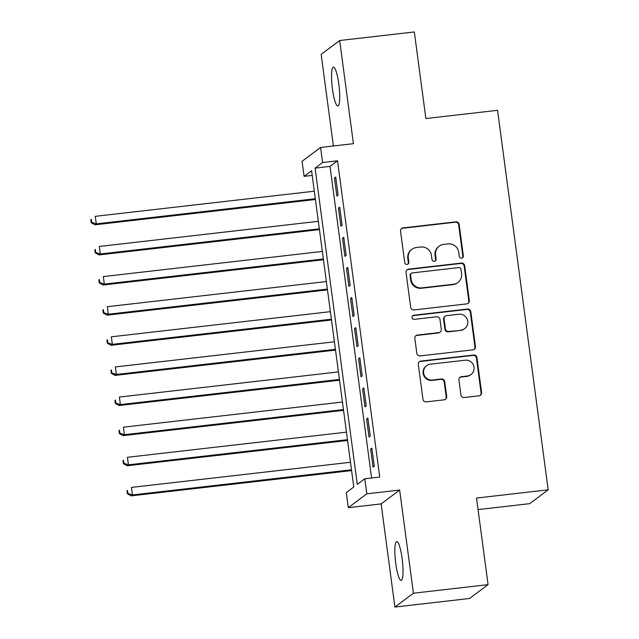<?xml version="1.0" encoding="UTF-8"?>
<svg xmlns="http://www.w3.org/2000/svg" width="639" height="639" viewBox="0 0 639 639"><rect width="100%" height="100%" fill="white"/><g stroke="black" fill="none" stroke-linecap="round" stroke-linejoin="round"><path stroke-width="0.96" d="M461.574 258.18A2.101 2.053 53.2 0 0 463.347 255.872L459.161 224.465A2.995 2.931 53.2 0 0 455.831 221.845L403.073 227.899A2.995 2.931 53.2 0 0 400.533 231.19L404.727 262.605A2.101 2.053 53.2 0 0 408.033 264.051A2.101 2.053 53.2 0 0 408.832 262.134L408.289 258.068A9.593 9.393 53.2 0 1 416.404 247.533L420.805 247.021A9.593 9.393 53.2 0 1 431.445 255.408L431.988 259.474A2.101 2.053 53.2 0 0 435.295 260.92A2.101 2.053 53.2 0 0 436.094 259.003L435.55 254.937A9.593 9.393 53.2 0 1 443.666 244.402L448.059 243.898A9.593 9.393 53.2 0 1 458.706 252.277L459.249 256.343A2.101 2.053 53.2 0 0 461.574 258.18M462.293 257.956A2.101 2.053 53.2 0 0 462.852 256.247L458.658 224.832A2.995 2.931 53.2 0 0 455.335 222.212L402.57 228.267A2.995 2.931 53.2 0 0 401.436 228.65M407.77 264.219A2.101 2.053 53.2 0 0 408.329 262.501L407.786 258.444L408.289 258.068M435.031 261.087A2.101 2.053 53.2 0 0 435.59 259.378L435.047 255.312L435.55 254.937M402.139 558.582A19.545 3.475 -96.5 0 0 396.707 541.553A19.545 3.475 -96.5 0 0 395.733 563.366A19.545 3.475 -96.5 0 0 401.164 580.396A19.545 3.475 -96.5 0 0 402.139 558.582M338.838 84.196A19.545 3.475 -96.5 0 0 333.406 67.167A19.545 3.475 -96.5 0 0 332.44 88.981A19.545 3.475 -96.5 0 0 337.863 106.01A19.545 3.475 -96.5 0 0 338.838 84.196M460.919 394.91A2.995 2.931 53.2 0 0 464.249 397.53L479.05 395.829A2.995 2.931 53.2 0 0 481.582 392.538L476.934 357.648A2.995 2.931 53.2 0 0 473.603 355.028L420.845 361.083A2.995 2.931 53.2 0 0 418.305 364.374L422.962 399.263A2.995 2.931 53.2 0 0 426.285 401.883L444.169 399.83A2.995 2.931 53.2 0 0 446.701 396.539L444.712 381.611A2.995 2.931 53.2 0 0 441.389 378.991L432.523 380.005A8.019 7.852 53.2 0 1 426.66 365.676A8.019 7.852 53.2 0 1 430.406 364.19L465.144 360.204A8.019 7.852 53.2 0 1 470.999 374.534A8.019 7.852 53.2 0 1 467.253 376.02L461.462 376.683A2.995 2.931 53.2 0 0 458.93 379.981L460.919 394.91M364.789 478.763L366.802 493.827L348.287 507.662L346.282 492.597L353.782 486.99L311.584 170.733L304.084 176.34L302.071 161.284L320.586 147.449L322.591 162.506L315.091 168.113L357.289 484.37L364.789 478.763L379.726 477.053L337.528 160.796L322.591 162.506M320.586 147.449L353.431 143.679L339.668 40.521L414.328 31.95L425.878 118.542L497.549 110.315L548.182 489.825L476.518 498.053L488.068 584.645L413.417 593.216L399.647 490.057L366.802 493.827M466.782 303.884A2.995 2.931 53.2 0 0 469.314 300.594L464.665 265.704A2.995 2.931 53.2 0 0 461.334 263.084L408.577 269.139A2.995 2.931 53.2 0 0 406.037 272.43L410.693 307.319A2.995 2.931 53.2 0 0 414.016 309.939L466.782 303.884M470.799 311.68L475.448 346.562A2.995 2.931 53.2 0 1 472.916 349.852L420.15 355.915A2.995 2.931 53.2 0 1 416.828 353.287L414.839 338.358A2.995 2.931 53.2 0 1 417.371 335.068L438.769 332.615A2.995 2.931 53.2 0 0 441.309 329.317L439.983 319.412A2.995 2.931 53.2 0 0 436.661 316.792L414.384 319.348A2.101 2.053 53.2 0 1 412.85 315.602A2.101 2.053 53.2 0 1 413.832 315.211L467.468 309.06A2.995 2.931 53.2 0 1 470.799 311.68L470.296 312.048L474.953 346.937L475.448 346.562M488.068 584.645L469.561 598.479L394.902 607.05L413.417 593.216M339.668 40.521L321.161 54.355L333.382 145.98M338.119 195.127L335.707 177.059L334.453 177.993L336.865 196.069L338.119 195.127M342.137 225.248L339.724 207.18L338.478 208.114L340.883 226.182L342.137 225.248M346.154 255.368L343.742 237.301L342.496 238.235L344.908 256.303L346.154 255.368M350.172 285.489L347.76 267.421L346.514 268.356L348.926 286.424L350.172 285.489M354.19 315.61L351.785 297.534L350.531 298.469L352.944 316.545L354.19 315.61M358.215 345.731L355.803 327.655L354.549 328.59L356.961 346.665L358.215 345.731M362.233 375.852L359.821 357.776L358.567 358.711L360.979 376.786L362.233 375.852M366.251 405.965L363.839 387.897L362.585 388.832L364.997 406.899L366.251 405.965M370.269 436.086L367.856 418.018L366.61 418.952L369.015 437.02L370.269 436.086M337.528 160.796L330.02 166.404L371.594 477.98M370.628 449.073L373.04 467.141L374.286 466.206L371.874 448.139L370.628 449.073L371.978 448.913M478.052 509.587L529.675 503.66L548.182 489.825M399.647 490.057L381.14 503.891L394.902 607.05M381.14 503.891L348.287 507.662M312.215 175.413L304.084 176.34M330.02 166.404L315.091 168.113M334.453 177.993L335.81 177.842M338.478 208.114L339.828 207.955M342.496 238.235L343.846 238.075M346.514 268.356L347.864 268.196M350.531 298.469L351.889 298.317M354.549 328.59L355.907 328.438M358.567 358.711L359.925 358.559M362.585 388.832L363.942 388.68M366.61 418.952L367.96 418.793M439.185 246.175L438.681 246.55A9.593 9.393 53.2 0 0 435.047 255.312M411.923 249.306L411.428 249.681A9.593 9.393 53.2 0 0 407.786 258.444M467.924 303.501A2.995 2.931 53.2 0 0 468.818 300.961L464.162 266.08A2.995 2.931 53.2 0 0 460.839 263.46L408.073 269.514A2.995 2.931 53.2 0 0 406.939 269.898M460.991 269.426A2.101 2.053 53.2 0 0 458.666 267.597L412.355 272.909A2.101 2.053 53.2 0 0 410.573 275.209L411.149 279.499A9.593 9.393 53.2 0 0 421.788 287.885L453.45 284.251A9.593 9.393 53.2 0 0 461.566 273.716L460.991 269.426M411.372 273.3L410.869 273.668A2.101 2.053 53.2 0 0 410.078 275.585L410.573 275.209M457.931 282.478L457.428 282.845A9.593 9.393 53.2 0 1 452.947 284.627L421.293 288.261A9.593 9.393 53.2 0 1 410.645 279.874L410.078 275.585M474.058 349.477A2.995 2.931 53.2 0 0 474.953 346.937M440.167 332.056L439.672 332.432A2.995 2.931 53.2 0 1 438.266 332.983L416.876 335.443A2.995 2.931 53.2 0 0 415.733 335.826M470.296 312.048A2.995 2.931 53.2 0 0 466.973 309.428L413.329 315.586A2.101 2.053 53.2 0 0 412.618 315.81M460.975 330.067A8.019 7.852 53.2 0 0 467.229 319.26A8.019 7.852 53.2 0 0 458.866 314.244L446.629 315.65A2.995 2.931 53.2 0 0 444.089 318.941L445.407 328.845A2.995 2.931 53.2 0 0 448.738 331.465L460.471 330.435A8.019 7.852 53.2 0 0 464.218 328.957L464.721 328.582M445.223 316.209L444.728 316.585A2.995 2.931 53.2 0 0 443.586 319.316L444.089 318.941M460.471 330.435L448.235 331.841A2.995 2.931 53.2 0 1 444.912 329.221L443.586 319.316M470.999 374.534L470.504 374.909A8.019 7.852 53.2 0 1 466.758 376.395L460.967 377.058A2.995 2.931 53.2 0 0 459.824 377.441M426.66 365.676L426.165 366.051A8.019 7.852 53.2 0 0 432.02 380.381L432.523 380.005M445.311 399.447A2.995 2.931 53.2 0 0 446.206 396.915L444.209 381.986A2.995 2.931 53.2 0 0 440.886 379.366L432.02 380.381M480.193 395.445A2.995 2.931 53.2 0 0 481.087 392.913L476.43 358.024A2.995 2.931 53.2 0 0 473.108 355.404L420.342 361.458A2.995 2.931 53.2 0 0 419.2 361.842M314.316 191.197L95.275 216.333L96.273 223.866L95.027 224.8L315.426 199.504M91.72 222.332L91.313 219.321L90.818 219.696L91.217 222.707L91.72 222.332L96.273 223.866L315.323 198.729M90.818 219.696L91.313 219.321M95.027 224.8L91.217 222.707M318.334 221.318L99.293 246.454L100.299 253.987L99.045 254.921L319.444 229.625M95.738 252.453L95.331 249.442L94.836 249.809L95.235 252.82L95.738 252.453L100.299 253.987L319.34 228.842M94.836 249.809L95.331 249.442M99.045 254.921L95.235 252.82M322.36 251.439L103.31 276.575L104.317 284.099L103.063 285.034L323.462 259.746M99.756 282.566L99.357 279.555L98.853 279.93L99.253 282.941L99.756 282.566L104.317 284.099L323.358 258.963M98.853 279.93L99.357 279.555M103.063 285.034L99.253 282.941M326.377 281.551L107.328 306.696L108.334 314.22L107.08 315.155L327.48 289.866M103.774 312.687L103.374 309.675L102.871 310.051L103.27 313.062L103.774 312.687L108.334 314.22L327.376 289.084M102.871 310.051L103.374 309.675M107.08 315.155L103.27 313.062M330.395 311.672L111.346 336.809L112.352 344.341L111.098 345.276L331.505 319.987M107.791 342.808L107.392 339.796L106.889 340.172L107.296 343.183L107.791 342.808L112.352 344.341L331.401 319.204M106.889 340.172L107.392 339.796M111.098 345.276L107.296 343.183M334.413 341.793L115.363 366.93L116.37 374.462L115.124 375.397L335.523 350.1M111.809 372.928L111.41 369.917L110.906 370.293L111.314 373.304L111.809 372.928L116.37 374.462L335.419 349.325M110.906 370.293L111.41 369.917M115.124 375.397L111.314 373.304M338.43 371.914L119.381 397.051L120.388 404.583L119.142 405.517L339.541 380.221M115.827 403.049L115.427 400.038L114.932 400.413L115.332 403.425L115.827 403.049L120.388 404.583L339.437 379.446M114.932 400.413L115.427 400.038M119.142 405.517L115.332 403.425M342.448 402.035L123.407 427.171L124.405 434.704L123.159 435.638L343.558 410.342M119.852 433.17L119.445 430.159L118.95 430.526L119.349 433.546L119.852 433.17L124.405 434.704L343.455 409.567M118.95 430.526L119.445 430.159M123.159 435.638L119.349 433.546M346.466 432.156L127.425 457.292L128.431 464.825L127.177 465.759L347.576 440.463M123.87 463.291L123.463 460.28L122.968 460.647L123.367 463.658L123.87 463.291L128.431 464.825L347.472 439.68M122.968 460.647L123.463 460.28M127.177 465.759L123.367 463.658M350.491 462.277L131.442 487.413L132.449 494.937L131.195 495.872L351.594 470.584M127.888 493.404L127.488 490.393L126.985 490.768L127.385 493.779L127.888 493.404L132.449 494.937L351.49 469.801M126.985 490.768L127.488 490.393M131.195 495.872L127.385 493.779M462.852 256.247L463.347 255.872M408.329 262.501L408.832 262.134M435.59 259.378L436.094 259.003M402.57 228.267L403.073 227.899M455.335 222.212L455.831 221.845M458.658 224.832L459.161 224.465M408.073 269.514L408.577 269.139M460.839 263.46L461.334 263.084M464.162 266.08L464.665 265.704M468.818 300.961L469.314 300.594M410.645 279.874L411.149 279.499M421.293 288.261L421.788 287.885M452.947 284.627L453.45 284.251M416.876 335.443L417.371 335.068M438.266 332.983L438.769 332.615M413.329 315.586L413.832 315.211M466.973 309.428L467.468 309.06M444.912 329.221L445.407 328.845M448.235 331.841L448.738 331.465M460.967 377.058L461.462 376.683M466.758 376.395L467.253 376.02M440.886 379.366L441.389 378.991M444.209 381.986L444.712 381.611M446.206 396.915L446.701 396.539M420.342 361.458L420.845 361.083M473.108 355.404L473.603 355.028M476.43 358.024L476.934 357.648M481.087 392.913L481.582 392.538"/></g></svg>
